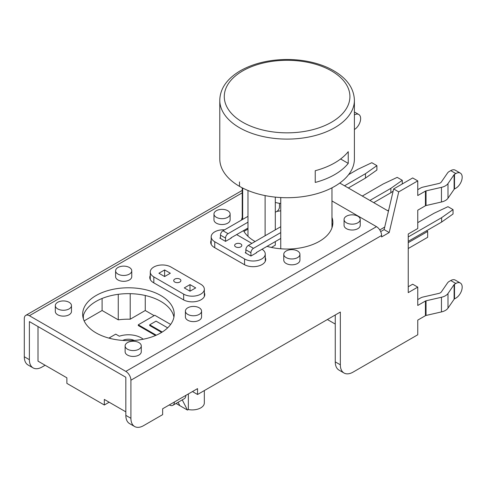 <?xml version="1.0" encoding="UTF-8"?>
<svg xmlns="http://www.w3.org/2000/svg" width="486" height="486" viewBox="0 0 486 486"><rect width="100%" height="100%" fill="white"/><g stroke="black" fill="none" stroke-linecap="round" stroke-linejoin="round"><path stroke-width="0.73" d="M219.781 100.238L219.781 158.861A67.311 38.862 0 0 0 239.495 186.338L239.495 181.94L239.495 186.338A67.311 38.862 0 0 0 312.85 194.765A67.311 38.862 0 0 0 354.403 158.861L354.403 100.238C353.887 86.715 345.06 75.871 327.916 67.7C315.949 62.342 302.462 59.602 287.457 59.48C269.305 59.565 253.625 63.308 240.424 70.701C226.974 78.702 220.091 88.543 219.781 100.238A67.311 38.862 0 0 0 239.495 127.715A67.311 38.862 0 0 0 312.85 136.141A67.311 38.862 0 0 0 354.403 100.238M348.237 151.662A67.311 38.862 180 0 1 315.238 170.714L315.238 182.438A67.311 38.862 0 0 0 348.237 163.387L348.237 151.662M340.613 158.983L348.237 163.387M242.672 219.386L242.672 188.058M247.975 229.076L243.936 231.409M265.107 235.746L265.107 195.591M275.307 241.585L275.307 245.175L271.388 247.435M275.307 229.86L275.307 197.122M280.75 248.783L280.75 197.547M327.388 319.527L335.261 324.071M379.766 229.933L384.718 227.071M388.448 211.149L339.775 183.052M376.893 165.641L376.893 170.039L365.466 178.095L365.466 173.702L376.893 165.641L371.814 162.707L357.854 169.304L348.602 174.644M348.334 187.991L365.466 178.095M344.525 185.792L365.466 173.702M279.48 203.33L279.48 206.933A3.59 2.072 -60 0 1 276.941 211.331L275.307 212.273M247.975 228.049L230.929 237.891L230.929 238.255M247.975 216.325L222.995 230.747A3.59 2.072 120 0 0 220.462 235.145L220.462 238.444M280.75 238.444L256.316 252.55L256.316 252.914M280.75 226.719L248.382 245.406A3.59 2.072 120 0 0 245.843 249.798L245.843 253.097M230.929 237.891L231.245 238.073L225.534 241.372L225.534 238.073A3.59 2.072 -60 0 1 228.074 233.681L222.995 230.747M247.975 222.187L228.074 233.681M256.316 252.55L256.632 252.732L250.922 256.031L250.922 252.732A3.59 2.072 -60 0 1 253.461 248.334L248.382 245.406M280.75 232.581L253.461 248.334M408.24 242.654L427.662 231.445L426.52 230.783M427.662 231.445L427.662 237.308L408.24 248.516M275.307 202.431A27.823 16.062 0 0 0 280.75 203.519M225.534 241.372L219.824 238.073L220.462 237.709M262.021 249.251A12.114 6.992 180 0 1 265.259 254.014A12.114 6.992 180 0 1 257.78 260.478A12.114 6.992 180 0 1 244.573 258.959L214.745 241.736A12.114 6.992 180 0 1 211.197 236.791A12.114 6.992 180 0 1 224.575 229.835M250.922 256.031L245.211 252.732L245.843 252.362M236.639 234.592L251.87 243.389M235.692 246.87A3.59 2.072 180 0 1 234.641 245.406A3.59 2.072 180 0 1 238.225 243.328A3.59 2.072 180 0 1 241.815 245.406A3.59 2.072 180 0 1 239.604 247.319A3.59 2.072 180 0 1 235.692 246.87M280.75 210.821A31.232 18.031 0 0 0 276.686 211.477M247.975 236.336L247.975 190.488M332.582 225.547A45.769 26.426 0 0 0 331.968 223.268M265.259 257.513A12.563 7.254 180 0 1 265.708 259.433A12.563 7.254 180 0 1 257.981 266.134A12.563 7.254 180 0 1 244.3 264.591L214.478 247.544A12.776 7.375 180 0 1 210.687 242.301A12.776 7.375 180 0 1 211.197 240.236M204.333 292.687A12.563 7.254 180 0 1 204.782 294.607A12.563 7.254 180 0 1 197.055 301.302A12.563 7.254 180 0 1 183.38 299.765L153.552 282.718A12.776 7.375 180 0 1 149.767 277.476A12.776 7.375 180 0 1 150.277 275.41M173.927 317.139A45.769 26.426 0 0 0 143.583 295.136A45.769 26.426 0 0 0 96.076 301.387A45.769 26.426 0 0 0 82.948 317.139M242.222 192.845L29.391 315.718L125.825 371.395A7.199 4.155 60 0 1 130.916 380.21L130.916 418.306L125.838 415.372L125.825 377.258L29.391 321.58L29.379 359.683L24.3 356.748A17.952 10.364 120 0 0 28.018 364.968L33.097 367.896A17.952 10.364 -60 0 1 29.379 359.683M417.76 189.674L420.615 188.027A7.181 4.143 180 0 1 423.045 187.104L438.803 183.495A4.489 2.588 180 0 0 441.318 182.037L447.576 172.943A7.181 4.143 180 0 1 449.173 171.54L450.759 170.622L455.838 173.551A8.973 5.182 -60 0 1 460.327 173.107A8.973 5.182 -60 0 1 461.7 180.3A8.973 5.182 -60 0 1 455.838 188.21L454.513 188.975L454.513 174.316L455.838 173.551M454.513 174.316A1.792 1.039 0 0 0 454.112 174.668L454.112 189.327A1.792 1.039 180 0 1 454.513 188.975M454.112 189.327L447.995 198.227A11.67 6.737 180 0 1 441.452 202L426.04 205.535L426.04 190.876A1.792 1.039 0 0 0 425.432 191.107L425.432 205.766A1.792 1.039 180 0 1 426.04 205.535M425.432 205.766L417.76 210.195L417.76 228.511L408.24 234.009L408.24 292.633L417.76 287.135L417.76 305.457L425.432 301.028L425.432 315.681A1.792 1.039 180 0 1 426.04 315.45L426.04 300.798A1.792 1.039 0 0 0 425.432 301.028M460.327 173.107L455.248 170.179A8.973 5.182 120 0 0 450.759 170.622M417.76 299.595L420.615 297.942A7.181 4.143 180 0 1 423.045 297.025L438.803 293.41A4.489 2.588 180 0 0 441.318 291.958L447.576 282.858A7.181 4.143 180 0 1 449.173 281.455L450.759 280.544L455.838 283.472A8.973 5.182 -60 0 1 460.327 283.028A8.973 5.182 -60 0 1 461.7 290.221A8.973 5.182 -60 0 1 455.838 298.131L454.513 298.89L454.513 284.237L455.838 283.472M454.513 284.237A1.792 1.039 0 0 0 454.112 284.589L454.112 299.242A1.792 1.039 180 0 1 454.513 298.89M454.112 299.242L447.995 308.142A11.67 6.737 180 0 1 441.452 311.921L426.04 315.45M425.432 315.681L417.76 320.11L417.76 334.769L353.03 372.136A17.952 10.364 -60 0 1 344.058 373.029A17.952 10.364 -60 0 1 340.34 364.81L340.34 312.048L197.547 394.486L192.474 391.558M460.327 283.028L455.248 280.094A8.973 5.182 120 0 0 450.759 280.544M426.04 190.876L441.452 187.347A11.67 6.737 0 0 0 447.995 183.568L454.112 174.668M331.968 200.961L376.498 226.67A7.199 4.155 60 0 1 381.589 235.491L381.589 236.937L389.201 232.545L398.72 191.873L417.76 180.883L417.76 195.536L425.432 191.107M169.31 404.929A7.199 4.155 60 0 0 172.895 405.281A7.199 4.155 60 0 0 174.389 402.001L162.646 408.775L162.646 414.637L143.607 425.633A17.952 10.364 -60 0 1 134.634 426.52A17.952 10.364 -60 0 1 130.916 418.306M174.389 402.001L197.547 388.624L197.547 394.486M408.24 286.77L412.681 284.207L417.76 287.135M340.34 364.81L335.261 361.882A17.952 10.364 120 0 0 338.979 370.095L344.058 373.029M335.261 361.882L335.261 314.983M125.838 415.372A17.952 10.364 120 0 0 129.555 423.592L134.634 426.52M380.678 231.603L384.128 229.611L393.648 188.945L412.681 177.949L417.76 180.883M426.04 300.798L441.452 297.262A11.67 6.737 0 0 0 447.995 293.489L454.112 284.589M185.81 395.391L185.81 395.404A7.199 4.155 60 0 1 184.315 398.684L172.895 405.281M24.3 356.748L24.3 318.658A7.199 4.155 -120 0 1 25.788 315.365A7.199 4.155 -120 0 1 29.391 315.718M45.113 365.247L42.069 367.009A17.952 10.364 -60 0 1 33.097 367.896M331.968 217.406A45.769 26.426 180 0 1 332.867 222.612A45.769 26.426 180 0 1 267.027 246.366M255.114 241.518A45.769 26.426 180 0 1 243.486 230.643M241.542 220.043A45.769 26.426 180 0 1 242.222 217.406M96.076 295.524A45.769 26.426 180 0 1 145.958 289.796A45.769 26.426 180 0 1 174.213 314.211A45.769 26.426 180 0 1 128.438 340.637A45.769 26.426 180 0 1 82.669 314.211A45.769 26.426 180 0 1 96.076 295.524M389.201 232.545L384.128 229.611M398.72 191.873L393.648 188.945M354.403 114.872A8.973 5.182 -60 0 1 358.783 114.489A8.973 5.182 -60 0 1 360.181 121.609A8.973 5.182 -60 0 1 354.403 129.525M115.601 270.793L115.601 276.656A8.08 4.666 0 0 0 123.681 281.321A8.08 4.666 0 0 0 131.761 276.656L131.761 270.793A8.08 4.666 0 0 0 129.391 267.494A8.08 4.666 0 0 0 120.589 266.486A8.08 4.666 0 0 0 115.601 270.793A8.08 4.666 0 0 0 123.681 275.459A8.08 4.666 0 0 0 131.761 270.793M185.409 311.095L185.409 316.957A8.08 4.666 0 0 0 193.489 321.623A8.08 4.666 0 0 0 201.562 316.957L201.562 311.095A8.08 4.666 0 0 0 199.199 307.802A8.08 4.666 0 0 0 190.397 306.788A8.08 4.666 0 0 0 185.409 311.095A8.08 4.666 0 0 0 193.489 315.76A8.08 4.666 0 0 0 201.562 311.095M213.968 214.004L213.968 219.866A8.08 4.666 0 0 0 216.337 223.165A8.08 4.666 0 0 0 225.14 224.174A8.08 4.666 0 0 0 230.121 219.866L230.121 214.004A8.08 4.666 180 0 1 225.14 218.311A8.08 4.666 180 0 1 216.337 217.303A8.08 4.666 180 0 1 213.968 214.004A8.08 4.666 180 0 1 222.047 209.338A8.08 4.666 180 0 1 230.121 214.004M283.775 254.306L283.775 260.168A8.08 4.666 0 0 0 286.139 263.467A8.08 4.666 0 0 0 294.941 264.475A8.08 4.666 0 0 0 299.929 260.168L299.929 254.306A8.08 4.666 180 0 1 294.941 258.613A8.08 4.666 180 0 1 286.139 257.604A8.08 4.666 180 0 1 283.775 254.306A8.08 4.666 180 0 1 291.855 249.64A8.08 4.666 180 0 1 299.929 254.306M344.064 219.502L344.064 225.364A8.08 4.666 0 0 0 346.427 228.657A8.08 4.666 0 0 0 355.23 229.671A8.08 4.666 0 0 0 360.217 225.364L360.217 219.502A8.08 4.666 180 0 1 355.23 223.809A8.08 4.666 180 0 1 346.427 222.795A8.08 4.666 180 0 1 344.064 219.502A8.08 4.666 180 0 1 352.143 214.836A8.08 4.666 180 0 1 360.217 219.502M125.121 345.904L125.121 351.767A8.08 4.666 0 0 0 133.2 356.432A8.08 4.666 0 0 0 141.274 351.767L141.274 345.904A8.08 4.666 0 0 0 138.911 342.606A8.08 4.666 0 0 0 130.108 341.597A8.08 4.666 0 0 0 125.121 345.904A8.08 4.666 0 0 0 133.2 350.57A8.08 4.666 0 0 0 141.274 345.904M55.313 305.603L55.313 311.465A8.08 4.666 0 0 0 63.393 316.125A8.08 4.666 0 0 0 71.472 311.465L71.472 305.603A8.08 4.666 0 0 0 69.103 302.304A8.08 4.666 0 0 0 60.3 301.29A8.08 4.666 0 0 0 55.313 305.603A8.08 4.666 0 0 0 63.393 310.262A8.08 4.666 0 0 0 71.472 305.603M189.996 291.199L184.285 287.906L189.996 284.608L195.706 287.906L189.996 291.199L189.996 284.608M164.614 269.949L170.325 273.247L164.614 276.546L158.904 273.247L164.614 269.949L164.614 276.546M174.766 282.044A3.59 2.072 180 0 1 173.715 280.574A3.59 2.072 180 0 1 177.305 278.502A3.59 2.072 180 0 1 180.895 280.574A3.59 2.072 180 0 1 178.678 282.494A3.59 2.072 180 0 1 174.766 282.044M153.825 276.911A12.114 6.992 180 0 1 150.277 271.966A12.114 6.992 180 0 1 157.756 265.502A12.114 6.992 180 0 1 170.957 267.021L200.785 284.243A12.114 6.992 180 0 1 204.333 289.188A12.114 6.992 180 0 1 196.854 295.652A12.114 6.992 180 0 1 183.653 294.133L153.825 276.911L153.825 282.87M178.107 402.268L179.844 405.664L187.456 410.062L182.25 399.875M176.035 403.465L179.844 405.664M187.456 410.062L188.349 409.546A12.114 6.992 0 0 0 204.333 402.918L204.333 390.568M188.349 409.546L188.349 393.933M393.131 191.15L390.853 192.754L390.853 188.355L402.274 180.294L402.274 183.957M453.043 209.606L453.043 214.004L441.622 222.066L441.622 217.667L453.043 209.606L447.971 206.678L434.004 213.269L417.76 222.649M402.274 180.294L397.196 177.366L383.235 183.957L362.295 196.052M387.682 210.705L388.685 210.122M373.716 202.644L390.853 192.754M408.24 241.335L441.622 222.066M369.913 200.445L390.853 188.355M408.24 236.937L441.622 217.667M161.619 332.418L149.7 325.535L149.7 324.8L162.233 332.035M167.658 327.837L156.049 321.137L149.7 324.8M155.544 335.504L138.279 325.535L138.279 324.8L156.273 335.188M170.647 324.435L154.779 315.274L138.279 324.8M134.197 340.425A8.973 5.182 0 0 0 122.685 340.425M143.188 339.228A17.952 10.364 0 0 0 119.325 336.209L115.747 334.143L109.399 337.806L110.741 338.584M109.399 338.244L109.399 337.806M145.259 295.494L145.259 310.511L130.205 319.205A46.219 26.687 0 0 0 118.256 319.837L102.103 310.511L84.151 320.875M154.141 315.639L145.259 310.511M130.205 293.666L130.205 319.205M118.256 294.309L118.256 319.837M102.103 310.511L102.103 298.459M83.355 315.511L83.355 318.773M109.15 402.22L104.326 405.002L66.88 383.387L66.88 377.816L38.005 361.147L38.005 326.556M125.838 411.855L104.326 399.431L104.326 405.002M242.672 70.926A62.822 36.274 180 0 1 347.776 87.188A62.822 36.274 180 0 1 270.836 131.609A62.822 36.274 180 0 1 242.672 70.926M220.462 235.145L225.534 238.073M245.843 249.798L250.922 252.732M441.452 202L441.452 187.347M381.589 235.491L130.916 380.21M441.452 311.921L441.452 297.262M447.995 308.142L447.995 293.489M447.995 198.227L447.995 183.568M125.825 371.395L376.498 226.67M244.573 264.742L244.573 258.959M214.745 247.696L214.745 241.736M183.653 299.917L183.653 294.133M242.222 219.648L242.222 187.827M331.968 227.819L331.968 187.827M354.403 111.956L358.783 114.489M242.222 190.409L25.788 315.365M150.277 279.541L150.277 271.966M204.333 296.533L204.333 289.188M211.197 244.367L211.197 236.791M265.259 261.359L265.259 254.014"/></g></svg>
